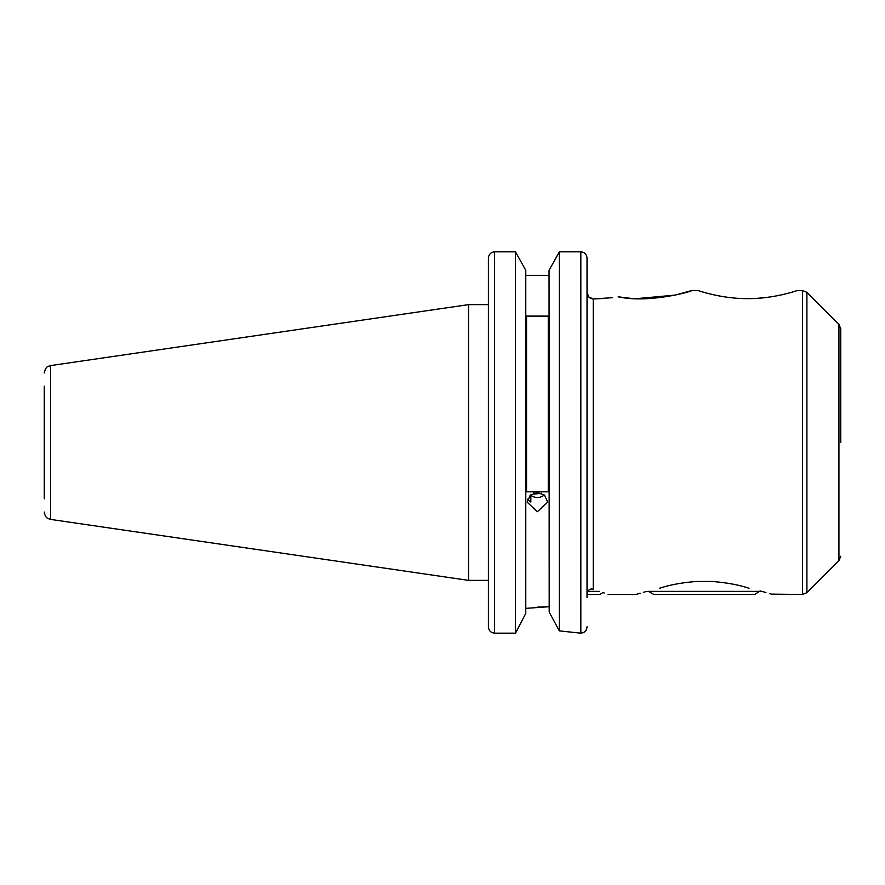 <?xml version="1.0" encoding="UTF-8"?>
<svg xmlns="http://www.w3.org/2000/svg" width="885" height="885" viewBox="0 0 885 885"><rect width="100%" height="100%" fill="white"/><g stroke="black" fill="none" stroke-linecap="round" stroke-linejoin="round"><path stroke-width="1.33" d="M630.12 298.267L618.161 296.807C649.313 303.776 693.541 290.955 691.771 290.523L675.288 295.092L636.481 298.643M771.344 594.123L802.507 594.477L802.507 290.523L797.33 290.523C797.96 290.28 774.242 298.865 747.692 298.621C721.131 298.865 697.435 290.28 698.077 290.523L691.771 290.523M802.507 290.523L806.899 292.338L806.899 592.662L838.936 560.625L838.936 324.375L840.75 328.755L840.75 442.5M537.151 607.154L549.043 606.712L525.778 608.371M525.778 270.334L525.778 613.405L515.468 633.173L515.468 251.827L525.778 270.334L515.468 251.827L494.604 251.827C490.788 252.258 488.719 254.393 488.409 258.243L488.409 304.628L468.552 304.628L468.552 580.372L488.409 580.372M549.198 612.077L549.043 270.334L559.342 251.827L580.837 251.827C584.653 252.247 586.722 254.393 587.032 258.243C586.722 254.393 584.653 252.258 580.837 251.827L580.837 633.173L559.342 630.872L549.198 612.077L559.342 630.872L559.342 251.827L549.043 270.334M530.845 495.5L530.845 502.072L527.692 499.14M44.25 498.808L44.25 386.192M537.405 511.685L527.172 502.171L530.17 495.323L537.405 492.447L544.64 495.312L547.649 502.171L537.405 511.685M696.65 581.456L711.905 581.456L696.65 581.456C681.992 582.607 669.624 584.885 659.546 588.282C628.947 596.136 628.947 596.136 659.546 588.282M587.032 442.5L587.032 292.404C587.33 296.309 589.399 298.488 593.238 298.953L612.354 297.692M757.427 298.311L766.709 297.437M775.315 296.11L782.65 294.605M606.181 298.378L593.238 298.953L588.824 297.006M587.032 594.477L599.654 594.477L602.984 592.563L604.256 593.016M593.238 298.953L593.238 589.355C612.929 596.003 612.929 596.003 593.238 589.355C590.063 588.26 587.994 589.841 587.032 594.089M749.009 588.282C779.608 596.136 779.608 596.136 749.009 588.282C738.909 584.874 726.541 582.607 711.905 581.456M760.104 591.379L648.451 591.379L653.816 594.477L754.739 594.477L760.104 590.926L765.967 592.53M769.85 593.669L771.012 594.023M608.128 594.477L636.038 594.477L640.143 593.238M643.771 592.198L646.105 591.556M646.15 591.545L648.451 591.379M587.032 597.585L587.032 258.243L587.032 292.404L588.779 296.962M587.032 301.066L587.032 364.963M526.553 316.111L526.553 491.828L548.269 491.828L548.269 316.111L526.553 316.111M525.778 275.335L549.043 275.335M488.409 595.063L488.409 626.757C488.719 630.607 490.788 632.742 494.604 633.173L515.468 633.173L517.902 628.826M580.494 633.173L580.837 633.173C584.642 632.753 586.711 630.607 587.032 626.757M515.468 633.173L494.604 633.173L494.604 251.827M488.409 626.757L488.409 258.243M530.569 494.958A9.989 9.381 180 0 0 542.804 496.02A9.989 9.381 180 0 0 544.253 494.958M533.5 493.188L534.131 494.095L541.554 493.288M548.269 485.821A11.085 10.41 0 0 1 548.269 489.991M541.277 493.177L541.277 493.786M534.131 492.967L534.131 494.095M599.587 591.379L587.684 591.379M468.552 580.372L50.622 519.418L50.622 365.582L48.21 366.368C48.365 366.733 45.854 365.892 44.25 372.95M50.622 519.418L48.022 518.533C48.1 518.322 45.345 518.223 44.25 512.05M838.936 324.375L806.899 292.338M50.622 365.582L468.552 304.628M838.936 560.625L840.75 556.245M802.507 594.477L806.899 592.662"/></g></svg>
